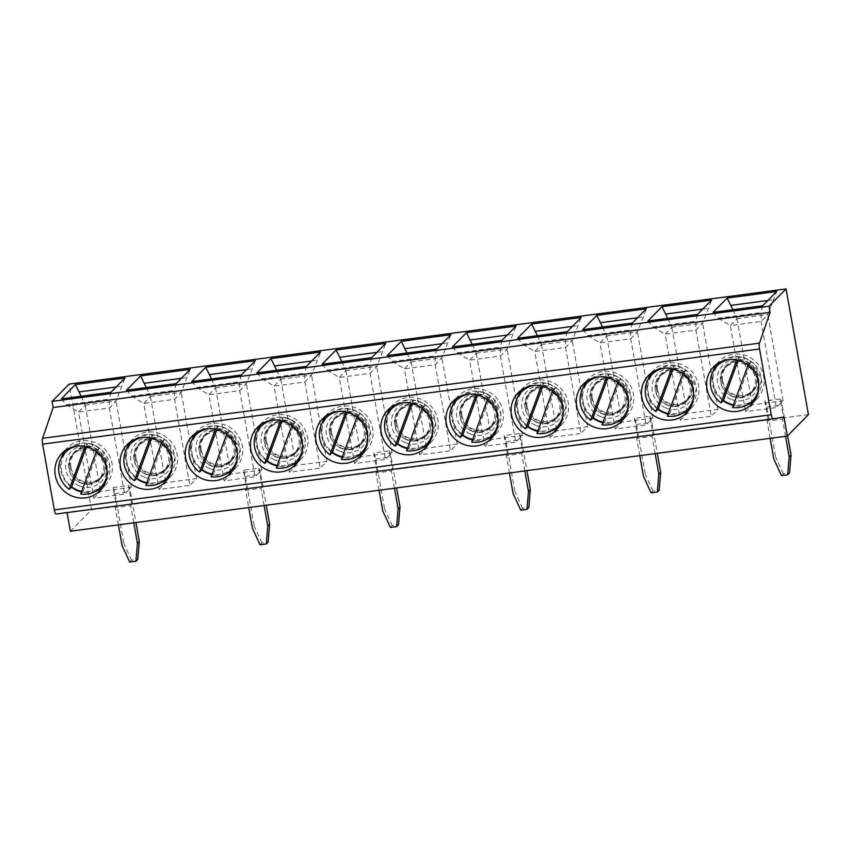 <?xml version="1.0" encoding="UTF-8"?>
<svg xmlns="http://www.w3.org/2000/svg" width="851" height="851" viewBox="0 0 851 851"><rect width="100%" height="100%" fill="white"/><g stroke="black" fill="none" stroke-linecap="round" stroke-linejoin="round"><path stroke-width="0.64" stroke-dasharray="4.25 3.19" d="M808.45 414.607L783.558 417.905L780.186 398.97L764.794 401.012L768.166 419.947L653.206 435.212L649.834 416.267L634.442 418.32L637.814 437.254L522.854 452.519L521.748 453.647L506.356 455.689L507.462 454.562L392.513 469.816L391.396 470.943L376.004 472.986L377.11 471.858L262.161 487.123L261.044 488.251L245.652 490.293L248.726 507.558M507.462 454.562L504.09 435.616L519.482 433.574L522.854 452.519M377.11 471.858L373.738 452.923L389.13 450.881L392.513 469.816M70.388 531.237L91.525 509.77L116.406 506.473L113.034 487.527L128.437 485.485L131.809 504.42L246.758 489.165L243.386 470.22L258.778 468.178L262.161 487.123M91.525 509.77L69.133 384.078M215.367 429.202L218.005 426.128A24.881 23.754 44.6 0 1 229.451 430.776L227.047 433.223A24.881 23.754 44.6 0 1 237.269 458.104M216.76 429.532L218.005 426.128M264.118 505.515L261.044 488.251M260.044 544.778L261.906 542.895L268.129 542.076M246.758 489.165L245.652 490.293M637.814 437.254L636.697 438.382L652.1 436.34L653.206 435.212M768.166 419.947L767.049 421.085L782.452 419.032L783.558 417.905M116.406 506.473L115.3 507.6L130.692 505.558L131.809 504.42M243.386 470.22A8.882 2.117 -97.6 0 1 245.354 476.358L254.247 526.29L252.396 528.173M258.778 468.178A8.882 2.117 -97.6 0 1 260.757 474.315L266.257 505.228M261.906 542.895L254.247 526.29M519.482 433.574A8.882 2.117 -97.6 0 1 521.45 439.712L526.96 470.624M524.822 470.911L521.748 453.647M504.09 435.616A8.882 2.117 -97.6 0 1 506.058 441.754L514.951 491.687L513.1 493.569M520.748 510.175L522.599 508.292L528.833 507.462M522.599 508.292L514.951 491.687M509.43 472.954L506.356 455.689M389.13 450.881A8.882 2.117 -97.6 0 1 391.098 457.008L396.609 487.931M394.47 488.208L391.396 470.943M373.738 452.923A8.882 2.117 -97.6 0 1 375.706 459.051L384.599 508.983L382.748 510.866M390.396 527.482L392.247 525.599L398.481 524.769M392.247 525.599L384.599 508.983M379.078 490.261L376.004 472.986M783.92 417.011L67.069 512.6M56.145 514.047L66.995 512.185M452.392 346.953L457.583 352.835L500.345 347.165L500.388 356.069L515.717 442.158L522.418 435.361L491.623 439.446L484.932 446.243L515.717 442.158M502.005 340.368L500.345 347.165M481.028 432.276A18.658 17.818 44.6 0 1 461.774 422.139A18.658 17.818 44.6 0 1 464.518 401.108A18.658 17.818 44.6 0 1 490.314 401.502A18.658 17.818 44.6 0 1 491.112 427.287A18.658 17.818 44.6 0 1 481.028 432.276M461.072 415.341A18.658 17.818 44.6 0 1 465.742 399.864A18.658 17.818 44.6 0 1 491.538 400.268A18.658 17.818 44.6 0 1 492.325 426.053A18.658 17.818 44.6 0 1 482.251 431.042A18.658 17.818 44.6 0 1 461.072 415.341M457.583 352.835L469.592 360.154L500.388 356.069L507.079 349.272L516.057 326.093M472.199 344.325L476.294 353.356L469.592 360.154L484.932 446.243M476.294 353.356L491.623 439.446M387.216 355.601L392.407 361.494L435.169 355.814L435.212 364.717L450.541 450.807L457.242 444.009L426.447 448.094L419.756 454.891L450.541 450.807M436.829 349.016L435.169 355.814M522.418 435.361L507.079 349.272M476.209 353.229L507.122 349.133M507.217 335.071L513.015 334.305M486.612 439.414A26.658 25.445 44.6 0 1 481.964 440.478A26.658 25.445 44.6 0 1 472.539 439.999M462.444 435.308A26.658 25.445 44.6 0 1 452.466 405.789M455.902 398.896A26.658 25.445 44.6 0 1 458.37 395.949A26.658 25.445 44.6 0 1 495.218 396.523A26.658 25.445 44.6 0 1 496.356 433.361A26.658 25.445 44.6 0 1 493.452 435.872M415.862 440.924A18.658 17.818 44.6 0 1 396.598 430.787A18.658 17.818 44.6 0 1 399.342 409.756A18.658 17.818 44.6 0 1 425.138 410.161A18.658 17.818 44.6 0 1 425.936 435.946A18.658 17.818 44.6 0 1 415.862 440.924M395.896 424A18.658 17.818 44.6 0 1 400.566 408.523A18.658 17.818 44.6 0 1 426.362 408.916A18.658 17.818 44.6 0 1 427.149 434.701A18.658 17.818 44.6 0 1 417.075 439.69A18.658 17.818 44.6 0 1 395.896 424M392.407 361.494L404.416 368.802L435.212 364.717L441.903 357.92L450.881 334.741M407.023 352.974L411.118 362.005L404.416 368.802L419.756 454.891M411.118 362.005L426.447 448.094M322.04 364.26L327.231 370.142L369.994 364.462L370.036 373.376L385.375 459.466L392.066 452.658L361.271 456.742L354.58 463.55L385.375 459.466M371.653 357.675L369.994 364.462M457.242 444.009L441.903 357.92M411.033 361.888L441.946 357.782M442.041 343.719L447.839 342.953M421.436 448.062A26.658 25.445 44.6 0 1 416.788 449.137A26.658 25.445 44.6 0 1 407.363 448.658M397.268 443.956A26.658 25.445 44.6 0 1 387.29 414.437M390.726 407.544A26.658 25.445 44.6 0 1 393.194 404.597A26.658 25.445 44.6 0 1 430.042 405.172A26.658 25.445 44.6 0 1 431.18 442.009A26.658 25.445 44.6 0 1 428.276 444.52M350.686 449.583A18.658 17.818 44.6 0 1 331.422 439.446A18.658 17.818 44.6 0 1 334.166 418.415A18.658 17.818 44.6 0 1 359.962 418.809A18.658 17.818 44.6 0 1 360.76 444.594A18.658 17.818 44.6 0 1 350.686 449.583M330.72 432.648A18.658 17.818 44.6 0 1 335.39 417.171A18.658 17.818 44.6 0 1 361.186 417.564A18.658 17.818 44.6 0 1 361.973 443.35A18.658 17.818 44.6 0 1 351.899 448.339A18.658 17.818 44.6 0 1 330.72 432.648M327.231 370.142L339.241 377.461L370.036 373.376L376.738 366.568L385.716 343.4M341.847 361.632L345.942 370.664L339.241 377.461L354.58 463.55M345.942 370.664L361.271 456.742M256.864 372.908L262.055 378.791L304.818 373.121L304.86 382.025L320.199 468.114L326.89 461.316L296.105 465.401L289.404 472.199L320.199 468.114M306.477 366.324L304.818 373.121M392.066 452.658L376.738 366.568M345.857 370.536L376.77 366.43M376.865 352.378L382.663 351.601M356.261 456.71A26.658 25.445 44.6 0 1 351.612 457.785A26.658 25.445 44.6 0 1 342.187 457.306M332.092 452.604A26.658 25.445 44.6 0 1 322.114 423.096M325.55 416.192A26.658 25.445 44.6 0 1 328.018 413.256A26.658 25.445 44.6 0 1 364.877 413.82A26.658 25.445 44.6 0 1 366.004 450.658A26.658 25.445 44.6 0 1 363.1 453.179M285.51 458.232A18.658 17.818 44.6 0 1 266.246 448.094A18.658 17.818 44.6 0 1 268.99 427.064A18.658 17.818 44.6 0 1 294.786 427.457A18.658 17.818 44.6 0 1 295.584 453.243A18.658 17.818 44.6 0 1 285.51 458.232M265.544 441.297A18.658 17.818 44.6 0 1 270.214 425.819A18.658 17.818 44.6 0 1 296.01 426.223A18.658 17.818 44.6 0 1 296.808 452.009A18.658 17.818 44.6 0 1 286.723 456.998A18.658 17.818 44.6 0 1 265.544 441.297M262.055 378.791L274.065 386.109L304.86 382.025L311.562 375.227L320.54 352.048M276.671 370.281L280.766 379.312L274.065 386.109L289.404 472.199M280.766 379.312L296.105 465.401M266.406 441.18A17.775 16.967 44.6 0 1 270.841 426.447A17.775 16.967 44.6 0 1 295.414 426.83A17.775 16.967 44.6 0 1 296.169 451.381A17.775 16.967 44.6 0 1 277.607 454.955A17.775 16.967 44.6 0 1 266.406 441.18M326.89 461.316L311.562 375.227M280.681 379.184L311.594 375.089M311.689 361.026L317.487 360.26M291.085 465.369A26.658 25.445 44.6 0 1 286.436 466.433A26.658 25.445 44.6 0 1 277.011 465.954M266.916 461.253A26.658 25.445 44.6 0 1 256.938 431.744M260.374 424.851A26.658 25.445 44.6 0 1 262.842 421.905A26.658 25.445 44.6 0 1 299.701 422.479A26.658 25.445 44.6 0 1 300.829 459.317A26.658 25.445 44.6 0 1 297.924 461.827M331.582 432.531A17.775 16.967 44.6 0 1 336.017 417.798A17.775 16.967 44.6 0 1 360.59 418.171A17.775 16.967 44.6 0 1 361.345 442.733A17.775 16.967 44.6 0 1 342.783 446.307A17.775 16.967 44.6 0 1 331.582 432.531M396.757 423.883A17.775 16.967 44.6 0 1 401.193 409.14A17.775 16.967 44.6 0 1 425.766 409.522A17.775 16.967 44.6 0 1 426.521 434.084A17.775 16.967 44.6 0 1 407.959 437.659A17.775 16.967 44.6 0 1 396.757 423.883M461.923 415.235A17.775 16.967 44.6 0 1 466.369 400.491A17.775 16.967 44.6 0 1 490.942 400.874A17.775 16.967 44.6 0 1 491.697 425.426A17.775 16.967 44.6 0 1 473.135 429.01A17.775 16.967 44.6 0 1 461.923 415.235M275.947 456.657A17.775 16.967 44.6 0 1 269.182 428.138A17.775 16.967 44.6 0 1 293.744 428.521A17.775 16.967 44.6 0 1 294.499 453.072A17.775 16.967 44.6 0 1 275.947 456.657M291.797 425.723L294.627 422.128A24.881 23.754 44.6 0 0 283.181 417.469L280.777 419.926A24.881 23.754 44.6 0 0 272.682 420.149M292.223 424.575A24.881 23.754 44.6 0 1 302.435 449.456M276.235 468.071L278.639 465.625A24.881 23.754 44.6 0 1 277.213 465.38M280.543 420.554L280.777 419.926M278.639 465.625L294.627 422.128M281.936 420.873L283.181 417.469M341.113 447.998A17.775 16.967 44.6 0 1 334.358 419.49A17.775 16.967 44.6 0 1 358.92 419.873A17.775 16.967 44.6 0 1 359.675 444.424A17.775 16.967 44.6 0 1 341.113 447.998M356.963 417.075L359.803 413.469A24.881 23.754 44.6 0 0 348.357 408.82L345.953 411.267A24.881 23.754 44.6 0 0 337.858 411.49M357.388 415.916A24.881 23.754 44.6 0 1 367.611 440.807M341.411 459.423L343.815 456.976A24.881 23.754 44.6 0 1 342.389 456.732M345.719 411.905L345.953 411.267M343.815 456.976L359.803 413.469M347.112 412.224L348.357 408.82M406.289 439.35A17.775 16.967 44.6 0 1 399.534 410.842A17.775 16.967 44.6 0 1 424.096 411.214A17.775 16.967 44.6 0 1 424.851 435.776A17.775 16.967 44.6 0 1 406.289 439.35M422.139 408.427L424.979 404.821A24.881 23.754 44.6 0 0 413.533 400.172L411.129 402.619A24.881 23.754 44.6 0 0 403.034 402.842M422.564 407.267A24.881 23.754 44.6 0 1 432.787 432.148M406.576 450.775L408.991 448.317A24.881 23.754 44.6 0 1 407.565 448.083M410.895 403.246L411.129 402.619M408.991 448.317L424.979 404.821M412.288 403.576L413.533 400.172M471.465 430.702A17.775 16.967 44.6 0 1 464.699 402.183A17.775 16.967 44.6 0 1 489.272 402.566A17.775 16.967 44.6 0 1 490.027 427.117A17.775 16.967 44.6 0 1 471.465 430.702M487.315 399.779L490.155 396.172A24.881 23.754 44.6 0 0 478.709 391.513L476.305 393.97A24.881 23.754 44.6 0 0 468.21 394.194M487.74 398.619A24.881 23.754 44.6 0 1 497.963 423.5M471.752 442.116L474.167 439.669A24.881 23.754 44.6 0 1 472.741 439.435M476.071 394.598L476.305 393.97M474.167 439.669L490.155 396.172M477.464 394.928L478.709 391.513M713.095 312.349L718.287 318.231L761.049 312.551L761.092 321.465L776.42 407.555L783.122 400.747L752.327 404.842L745.636 411.639L776.42 407.555M762.709 305.764L761.049 312.551M647.919 320.997L653.111 326.88L695.873 321.21L695.916 330.114L711.245 416.203L717.946 409.405L687.151 413.49L680.46 420.288L711.245 416.203M697.533 314.413L695.873 321.21M718.287 318.231L730.296 325.55L745.636 411.639M732.902 309.721L736.998 318.753L730.296 325.55L761.092 321.465L767.783 314.657L776.761 291.489M741.732 397.672A18.658 17.818 44.6 0 1 722.467 387.535A18.658 17.818 44.6 0 1 725.222 366.504A18.658 17.818 44.6 0 1 751.018 366.898A18.658 17.818 44.6 0 1 751.805 392.683A18.658 17.818 44.6 0 1 741.732 397.672M721.776 380.737A18.658 17.818 44.6 0 1 726.446 365.26A18.658 17.818 44.6 0 1 752.231 365.664A18.658 17.818 44.6 0 1 753.029 391.449A18.658 17.818 44.6 0 1 742.955 396.428A18.658 17.818 44.6 0 1 721.776 380.737M736.998 318.753L752.327 404.842M783.122 400.747L767.783 314.657M736.902 318.625L767.825 314.519M767.921 300.467L773.708 299.701M747.316 404.81A26.658 25.445 44.6 0 1 742.668 405.874A26.658 25.445 44.6 0 1 733.232 405.395M723.148 400.693A26.658 25.445 44.6 0 1 713.17 371.185M716.606 364.281A26.658 25.445 44.6 0 1 719.074 361.345A26.658 25.445 44.6 0 1 755.922 361.909A26.658 25.445 44.6 0 1 757.06 398.747A26.658 25.445 44.6 0 1 754.156 401.268M676.556 406.321A18.658 17.818 44.6 0 1 657.302 396.183A18.658 17.818 44.6 0 1 660.046 375.153A18.658 17.818 44.6 0 1 685.842 375.546A18.658 17.818 44.6 0 1 686.629 401.332A18.658 17.818 44.6 0 1 676.556 406.321M656.6 389.386A18.658 17.818 44.6 0 1 661.27 373.908A18.658 17.818 44.6 0 1 687.065 374.312A18.658 17.818 44.6 0 1 687.853 400.098A18.658 17.818 44.6 0 1 677.779 405.087A18.658 17.818 44.6 0 1 656.6 389.386M653.111 326.88L665.12 334.198L695.916 330.114L702.607 323.316L711.585 300.137M667.727 318.37L671.822 327.401L665.12 334.198L680.46 420.288M671.822 327.401L687.151 413.49M582.744 329.645L587.935 335.539L630.697 329.858L630.74 338.762L646.069 424.851L652.77 418.054L621.975 422.139L615.284 428.936L646.069 424.851M632.357 323.061L630.697 329.858M717.946 409.405L702.607 323.316M671.726 327.273L702.649 323.178M702.745 309.115L708.532 308.349M682.14 413.458A26.658 25.445 44.6 0 1 677.492 414.522A26.658 25.445 44.6 0 1 668.056 414.043M657.972 409.352A26.658 25.445 44.6 0 1 647.994 379.833M651.43 372.94A26.658 25.445 44.6 0 1 653.898 369.994A26.658 25.445 44.6 0 1 690.746 370.568A26.658 25.445 44.6 0 1 691.884 407.406A26.658 25.445 44.6 0 1 688.98 409.916M611.38 414.98A18.658 17.818 44.6 0 1 592.126 404.831A18.658 17.818 44.6 0 1 594.87 383.801A18.658 17.818 44.6 0 1 620.666 384.205A18.658 17.818 44.6 0 1 621.453 409.991A18.658 17.818 44.6 0 1 611.38 414.98M591.424 398.045A18.658 17.818 44.6 0 1 596.094 382.567A18.658 17.818 44.6 0 1 621.89 382.961A18.658 17.818 44.6 0 1 622.677 408.746A18.658 17.818 44.6 0 1 612.603 413.735A18.658 17.818 44.6 0 1 591.424 398.045M587.935 335.539L599.944 342.857L630.74 338.762L637.431 331.964L646.409 308.785M602.551 327.018L606.646 336.049L599.944 342.857L615.284 428.936M606.646 336.049L621.975 422.139M517.568 338.304L522.759 344.187L565.521 338.507L565.564 347.421L580.893 433.51L587.594 426.702L556.799 430.797L550.108 437.595L580.893 433.51M567.181 331.72L565.521 338.507M652.77 418.054L637.431 331.964M606.55 335.932L637.473 331.826M637.569 317.763L643.356 316.998M616.964 422.107A26.658 25.445 44.6 0 1 612.316 423.181A26.658 25.445 44.6 0 1 602.88 422.702M592.796 418.001A26.658 25.445 44.6 0 1 582.818 388.481M586.254 381.588A26.658 25.445 44.6 0 1 588.722 378.642A26.658 25.445 44.6 0 1 625.57 379.216A26.658 25.445 44.6 0 1 626.708 416.054A26.658 25.445 44.6 0 1 623.804 418.575M546.204 423.628A18.658 17.818 44.6 0 1 526.95 413.49A18.658 17.818 44.6 0 1 529.694 392.46A18.658 17.818 44.6 0 1 555.49 392.854A18.658 17.818 44.6 0 1 556.277 418.639A18.658 17.818 44.6 0 1 546.204 423.628M526.248 406.693A18.658 17.818 44.6 0 1 530.918 391.215A18.658 17.818 44.6 0 1 556.714 391.62A18.658 17.818 44.6 0 1 557.501 417.405A18.658 17.818 44.6 0 1 547.427 422.383A18.658 17.818 44.6 0 1 526.248 406.693M522.759 344.187L534.768 351.506L565.564 347.421L572.255 340.613L581.233 317.444M537.375 335.677L541.47 344.708L534.768 351.506L550.108 437.595M541.47 344.708L556.799 430.797M527.099 406.576A17.775 16.967 44.6 0 1 531.545 391.843A17.775 16.967 44.6 0 1 556.118 392.215A17.775 16.967 44.6 0 1 556.873 416.777A17.775 16.967 44.6 0 1 538.311 420.351A17.775 16.967 44.6 0 1 527.099 406.576M587.594 426.702L572.255 340.613M541.374 344.581L572.298 340.474M572.393 326.422L578.191 325.656M551.788 430.766A26.658 25.445 44.6 0 1 547.14 431.829A26.658 25.445 44.6 0 1 537.715 431.351M527.62 426.649A26.658 25.445 44.6 0 1 517.642 397.14M521.078 390.237A26.658 25.445 44.6 0 1 523.546 387.301A26.658 25.445 44.6 0 1 560.394 387.865A26.658 25.445 44.6 0 1 561.532 424.702A26.658 25.445 44.6 0 1 558.628 427.223M592.275 397.928A17.775 16.967 44.6 0 1 596.721 383.184A17.775 16.967 44.6 0 1 621.294 383.567A17.775 16.967 44.6 0 1 622.049 408.129A17.775 16.967 44.6 0 1 603.487 411.703A17.775 16.967 44.6 0 1 592.275 397.928M657.451 389.279A17.775 16.967 44.6 0 1 661.897 374.536A17.775 16.967 44.6 0 1 686.47 374.919A17.775 16.967 44.6 0 1 687.225 399.47A17.775 16.967 44.6 0 1 668.663 403.055A17.775 16.967 44.6 0 1 657.451 389.279M722.627 380.62A17.775 16.967 44.6 0 1 727.073 365.887A17.775 16.967 44.6 0 1 751.646 366.26A17.775 16.967 44.6 0 1 752.401 390.822A17.775 16.967 44.6 0 1 733.839 394.396A17.775 16.967 44.6 0 1 722.627 380.62M536.641 422.043A17.775 16.967 44.6 0 1 529.875 393.534A17.775 16.967 44.6 0 1 554.448 393.917A17.775 16.967 44.6 0 1 555.203 418.469A17.775 16.967 44.6 0 1 536.641 422.043M552.49 391.12L555.331 387.513A24.881 23.754 44.6 0 0 543.885 382.865L541.481 385.312A24.881 23.754 44.6 0 0 533.386 385.535M552.916 389.96A24.881 23.754 44.6 0 1 563.139 414.852M536.928 433.467L539.343 431.021A24.881 23.754 44.6 0 1 537.917 430.776M541.247 385.95L541.481 385.312M539.343 431.021L555.331 387.513M542.64 386.269L543.885 382.865M601.817 413.395A17.775 16.967 44.6 0 1 595.051 384.886A17.775 16.967 44.6 0 1 619.624 385.258A17.775 16.967 44.6 0 1 620.379 409.82A17.775 16.967 44.6 0 1 601.817 413.395M617.666 382.471L620.507 378.865A24.881 23.754 44.6 0 0 609.061 374.217L606.646 376.663A24.881 23.754 44.6 0 0 598.551 376.887M618.092 381.312A24.881 23.754 44.6 0 1 628.315 406.193M602.104 424.819L604.518 422.373A24.881 23.754 44.6 0 1 603.093 422.128M606.423 377.301L606.646 376.663M604.518 422.373L620.507 378.865M607.805 377.621L609.061 374.217M666.993 404.746A17.775 16.967 44.6 0 1 660.227 376.227A17.775 16.967 44.6 0 1 684.8 376.61A17.775 16.967 44.6 0 1 685.555 401.172A17.775 16.967 44.6 0 1 666.993 404.746M682.842 373.823L685.683 370.217A24.881 23.754 44.6 0 0 674.237 365.568L671.822 368.015A24.881 23.754 44.6 0 0 663.727 368.238M683.268 372.664A24.881 23.754 44.6 0 1 693.491 397.545M667.28 416.16L669.694 413.714A24.881 23.754 44.6 0 1 668.269 413.48M671.599 368.643L671.822 368.015M669.694 413.714L685.683 370.217M672.981 368.972L674.237 365.568M732.168 396.098A17.775 16.967 44.6 0 1 725.403 367.579A17.775 16.967 44.6 0 1 749.976 367.962A17.775 16.967 44.6 0 1 750.731 392.513A17.775 16.967 44.6 0 1 732.168 396.098M748.018 365.164L750.859 361.558A24.881 23.754 44.6 0 0 739.413 356.909L736.998 359.356A24.881 23.754 44.6 0 0 728.903 359.579M748.444 364.005A24.881 23.754 44.6 0 1 758.667 388.896M732.456 407.512L734.87 405.065A24.881 23.754 44.6 0 1 733.445 404.821M736.764 359.994L736.998 359.356M734.87 405.065L750.859 361.558M738.157 360.313L739.413 356.909M191.688 381.556L196.879 387.45L239.642 381.769L239.684 390.673L255.023 476.762L261.714 469.965L230.929 474.05L224.228 480.847L255.023 476.762M241.301 374.972L239.642 381.769M220.335 466.88A18.658 17.818 44.6 0 1 201.07 456.742A18.658 17.818 44.6 0 1 203.814 435.712A18.658 17.818 44.6 0 1 229.61 436.116A18.658 17.818 44.6 0 1 230.408 461.902A18.658 17.818 44.6 0 1 220.335 466.88M200.368 449.945A18.658 17.818 44.6 0 1 205.038 434.478A18.658 17.818 44.6 0 1 230.834 434.872A18.658 17.818 44.6 0 1 231.632 460.657A18.658 17.818 44.6 0 1 221.558 465.646A18.658 17.818 44.6 0 1 200.368 449.945M196.879 387.45L208.889 394.758L239.684 390.673L246.386 383.875L255.364 360.696M211.495 378.929L215.59 387.96L208.889 394.758L224.228 480.847M215.59 387.96L230.929 474.05M126.522 390.215L131.703 396.098L174.466 390.418L174.508 399.332L189.847 485.41L196.538 478.613L165.754 482.698L159.052 489.506L189.847 485.41M176.125 383.631L174.466 390.418M261.714 469.965L246.386 383.875M215.505 387.843L246.428 383.737M246.513 369.674L252.311 368.909M225.909 474.018A26.658 25.445 44.6 0 1 221.26 475.081A26.658 25.445 44.6 0 1 211.835 474.613M201.74 469.912A26.658 25.445 44.6 0 1 191.762 440.392M195.198 433.499A26.658 25.445 44.6 0 1 197.677 430.553A26.658 25.445 44.6 0 1 234.525 431.127A26.658 25.445 44.6 0 1 235.653 467.965A26.658 25.445 44.6 0 1 232.749 470.475M155.159 475.539A18.658 17.818 44.6 0 1 135.894 465.401A18.658 17.818 44.6 0 1 138.639 444.36A18.658 17.818 44.6 0 1 164.434 444.765A18.658 17.818 44.6 0 1 165.232 470.55A18.658 17.818 44.6 0 1 155.159 475.539M135.192 458.604A18.658 17.818 44.6 0 1 139.862 443.126A18.658 17.818 44.6 0 1 165.658 443.52A18.658 17.818 44.6 0 1 166.456 469.305A18.658 17.818 44.6 0 1 156.382 474.294A18.658 17.818 44.6 0 1 135.192 458.604M131.703 396.098L143.713 403.417L174.508 399.332L181.21 392.524L190.188 369.355M146.319 387.588L150.414 396.609L143.713 403.417L159.052 489.506M150.414 396.609L165.754 482.698M61.346 398.864L66.527 404.746L109.3 399.076L109.332 407.98L124.671 494.069L131.362 487.261L100.578 491.357L93.876 498.154L124.671 494.069M110.949 392.279L109.3 399.076M196.538 478.613L181.21 392.524M150.329 396.492L181.252 392.385M181.337 378.333L187.135 377.557M160.733 482.666A26.658 25.445 44.6 0 1 156.084 483.74A26.658 25.445 44.6 0 1 146.659 483.262M136.564 478.56A26.658 25.445 44.6 0 1 126.586 449.051M130.022 442.148A26.658 25.445 44.6 0 1 132.501 439.212A26.658 25.445 44.6 0 1 169.349 439.776A26.658 25.445 44.6 0 1 170.477 476.613A26.658 25.445 44.6 0 1 167.573 479.134M89.983 484.187A18.658 17.818 44.6 0 1 70.718 474.05A18.658 17.818 44.6 0 1 73.463 453.019A18.658 17.818 44.6 0 1 99.259 453.413A18.658 17.818 44.6 0 1 100.056 479.198A18.658 17.818 44.6 0 1 89.983 484.187M70.016 467.252A18.658 17.818 44.6 0 1 74.686 451.775A18.658 17.818 44.6 0 1 100.482 452.179A18.658 17.818 44.6 0 1 101.28 477.964A18.658 17.818 44.6 0 1 91.206 482.942A18.658 17.818 44.6 0 1 70.016 467.252M66.527 404.746L78.547 412.065L109.332 407.98L116.034 401.183L125.012 378.004M81.143 396.236L85.238 405.267L78.547 412.065L93.876 498.154M85.238 405.267L100.578 491.357M70.878 467.135A17.775 16.967 44.6 0 1 75.324 452.402A17.775 16.967 44.6 0 1 99.886 452.785A17.775 16.967 44.6 0 1 100.641 477.337A17.775 16.967 44.6 0 1 82.09 480.911A17.775 16.967 44.6 0 1 70.878 467.135M131.362 487.261L116.034 401.183M85.153 405.14L116.076 401.044M116.162 386.982L121.959 386.216M95.557 491.325A26.658 25.445 44.6 0 1 90.919 492.389A26.658 25.445 44.6 0 1 81.483 491.91M71.388 487.208A26.658 25.445 44.6 0 1 61.421 457.7M64.846 450.807A26.658 25.445 44.6 0 1 67.325 447.86A26.658 25.445 44.6 0 1 104.173 448.434A26.658 25.445 44.6 0 1 105.301 485.261A26.658 25.445 44.6 0 1 102.397 487.783M136.054 458.487A17.775 16.967 44.6 0 1 140.5 443.743A17.775 16.967 44.6 0 1 165.062 444.126A17.775 16.967 44.6 0 1 165.817 468.688A17.775 16.967 44.6 0 1 147.255 472.262A17.775 16.967 44.6 0 1 136.054 458.487M201.23 449.839A17.775 16.967 44.6 0 1 205.676 435.095A17.775 16.967 44.6 0 1 230.238 435.478A17.775 16.967 44.6 0 1 230.993 460.029A17.775 16.967 44.6 0 1 212.431 463.614A17.775 16.967 44.6 0 1 201.23 449.839M80.419 482.613A17.775 16.967 44.6 0 1 73.654 454.094A17.775 16.967 44.6 0 1 98.216 454.477A17.775 16.967 44.6 0 1 98.971 479.028A17.775 16.967 44.6 0 1 80.419 482.613M96.269 451.679L99.099 448.073A24.881 23.754 44.6 0 0 87.664 443.424L85.249 445.871A24.881 23.754 44.6 0 0 77.154 446.105M96.695 450.53A24.881 23.754 44.6 0 1 106.918 475.411M80.707 494.027L83.111 491.58A24.881 23.754 44.6 0 1 81.696 491.335M85.015 446.509L85.249 445.871M83.111 491.58L99.099 448.073M86.408 446.828L87.664 443.424M145.595 473.954A17.775 16.967 44.6 0 1 138.83 445.445A17.775 16.967 44.6 0 1 163.392 445.828A17.775 16.967 44.6 0 1 164.147 470.38A17.775 16.967 44.6 0 1 145.595 473.954M161.445 443.031L164.275 439.424A24.881 23.754 44.6 0 0 152.829 434.776L150.425 437.223A24.881 23.754 44.6 0 0 142.33 437.446M161.871 441.871A24.881 23.754 44.6 0 1 172.093 466.752M145.883 485.378L148.287 482.932A24.881 23.754 44.6 0 1 146.872 482.687M150.191 437.861L150.425 437.223M148.287 482.932L164.275 439.424M151.584 438.18L152.829 434.776M210.771 465.306A17.775 16.967 44.6 0 1 204.006 436.786A17.775 16.967 44.6 0 1 228.568 437.169A17.775 16.967 44.6 0 1 229.323 461.731A17.775 16.967 44.6 0 1 210.771 465.306M211.059 476.73L213.463 474.273A24.881 23.754 44.6 0 1 212.048 474.039M207.506 428.798A24.881 23.754 44.6 0 1 215.601 428.574M226.621 434.382L227.047 433.223M213.463 474.273L229.451 430.776M649.834 416.267A8.882 2.117 -97.6 0 1 651.802 422.404L657.312 453.328M634.442 418.32A8.882 2.117 -97.6 0 1 636.41 424.447L645.303 474.379L643.452 476.262M639.782 455.647L636.697 438.382M655.174 453.604L652.1 436.34M651.1 492.867L652.951 490.995L659.185 490.165M652.951 490.995L645.303 474.379M780.186 398.97A8.882 2.117 -97.6 0 1 782.154 405.097L787.611 435.755M764.794 401.012A8.882 2.117 -97.6 0 1 766.762 407.15L775.655 457.072L773.804 458.955M770.123 438.35L767.049 421.085M785.526 436.308L782.452 419.032M781.452 475.571L783.303 473.688L789.537 472.858M783.303 473.688L775.655 457.072M128.437 485.485A8.882 2.117 -97.6 0 1 130.405 491.623L135.905 522.535M113.034 487.527A8.882 2.117 -97.6 0 1 115.002 493.665L123.895 543.598L122.044 545.48M118.374 524.865L115.3 507.6M133.767 522.822L130.692 505.558M129.692 562.085L131.554 560.203L137.777 559.373M131.554 560.203L123.895 543.598M245.354 476.358L260.757 474.315M506.058 441.754L521.45 439.712M375.706 459.051L391.098 457.008M298.829 458.817A24.881 23.754 44.6 0 1 272.841 463.827A24.881 23.754 44.6 0 1 263.374 423.904M300.797 456.54L305.403 440.105L297.797 424.234L288.649 418.479L278.086 417.054L265.618 421.905A24.881 23.754 44.6 0 1 297.765 424.436A24.881 23.754 44.6 0 1 300.797 456.53M274.767 459.859A21.328 20.36 44.6 0 1 268.384 424.075A21.328 20.36 44.6 0 1 302.371 437.882A21.328 20.36 44.6 0 1 274.767 459.859M363.994 450.168A24.881 23.754 44.6 0 1 338.017 455.179A24.881 23.754 44.6 0 1 328.55 415.256M330.805 413.246A24.881 23.754 44.6 0 1 362.941 415.788A24.881 23.754 44.6 0 1 365.973 447.871L370.579 431.446L362.962 415.586L353.814 409.831L343.261 408.406L330.794 413.246M339.943 451.211A21.328 20.36 44.6 0 1 333.56 415.426A21.328 20.36 44.6 0 1 367.547 429.234A21.328 20.36 44.6 0 1 339.943 451.211M429.17 441.509A24.881 23.754 44.6 0 1 403.193 446.52A24.881 23.754 44.6 0 1 393.726 406.597M395.981 404.597A24.881 23.754 44.6 0 1 428.117 407.129A24.881 23.754 44.6 0 1 431.149 439.222L435.755 422.798L428.138 406.938L418.99 401.172L408.437 399.747L395.97 404.597M405.119 442.563A21.328 20.36 44.6 0 1 398.736 406.778A21.328 20.36 44.6 0 1 432.723 420.575A21.328 20.36 44.6 0 1 405.119 442.563M494.346 432.861A24.881 23.754 44.6 0 1 468.369 437.871A24.881 23.754 44.6 0 1 458.902 397.949M496.314 430.585L500.931 414.15L493.314 398.289L484.166 392.524L473.613 391.098L461.146 395.949A24.881 23.754 44.6 0 1 493.293 398.481A24.881 23.754 44.6 0 1 496.324 430.574M470.284 433.914A21.328 20.36 44.6 0 1 463.912 398.119A21.328 20.36 44.6 0 1 497.888 411.927A21.328 20.36 44.6 0 1 470.284 433.914M559.522 424.213A24.881 23.754 44.6 0 1 533.545 429.223A24.881 23.754 44.6 0 1 524.078 389.301M526.333 387.29A24.881 23.754 44.6 0 1 558.469 389.832A24.881 23.754 44.6 0 1 561.5 421.926L566.106 405.491L558.49 389.63L549.342 383.875L538.789 382.45L526.322 387.29M535.46 425.255A21.328 20.36 44.6 0 1 529.088 389.471A21.328 20.36 44.6 0 1 563.064 403.278A21.328 20.36 44.6 0 1 535.46 425.255M624.698 415.565A24.881 23.754 44.6 0 1 598.721 420.564A24.881 23.754 44.6 0 1 589.254 380.642M591.509 378.642A24.881 23.754 44.6 0 1 623.645 381.184A24.881 23.754 44.6 0 1 626.676 413.267L631.282 396.843L623.666 380.982L614.518 375.217L603.965 373.791L591.498 378.642M600.636 416.607A21.328 20.36 44.6 0 1 594.264 380.822A21.328 20.36 44.6 0 1 628.24 394.63A21.328 20.36 44.6 0 1 600.636 416.607M689.874 406.906A24.881 23.754 44.6 0 1 663.897 411.916A24.881 23.754 44.6 0 1 654.419 371.993M656.685 369.983A24.881 23.754 44.6 0 1 688.821 372.525A24.881 23.754 44.6 0 1 691.852 404.619M665.812 407.959A21.328 20.36 44.6 0 1 659.44 372.164A21.328 20.36 44.6 0 1 693.416 385.971A21.328 20.36 44.6 0 1 665.812 407.959M755.05 398.257A24.881 23.754 44.6 0 1 729.073 403.268A24.881 23.754 44.6 0 1 719.595 363.345M721.861 361.335A24.881 23.754 44.6 0 1 753.997 363.877A24.881 23.754 44.6 0 1 757.028 395.97L761.634 379.535L754.018 363.675L744.87 357.92L734.317 356.495L721.85 361.335M730.988 399.3A21.328 20.36 44.6 0 1 724.616 363.515A21.328 20.36 44.6 0 1 758.592 377.323A21.328 20.36 44.6 0 1 730.988 399.3M103.301 484.772A24.881 23.754 44.6 0 1 77.313 489.782A24.881 23.754 44.6 0 1 67.846 449.86M105.269 482.496L109.875 466.061L102.269 450.19L93.121 444.435L82.568 443.009L70.101 447.86A24.881 23.754 44.6 0 1 102.237 450.392A24.881 23.754 44.6 0 1 105.269 482.485M79.239 485.815A21.328 20.36 44.6 0 1 72.867 450.03A21.328 20.36 44.6 0 1 106.843 463.838A21.328 20.36 44.6 0 1 79.239 485.815M168.477 476.124A24.881 23.754 44.6 0 1 142.489 481.134A24.881 23.754 44.6 0 1 133.022 441.212M135.277 439.201A24.881 23.754 44.6 0 1 167.413 441.743A24.881 23.754 44.6 0 1 170.445 473.826L175.051 457.402L167.445 441.541L158.297 435.786L147.734 434.361L135.266 439.201M144.415 477.166A21.328 20.36 44.6 0 1 138.043 441.382A21.328 20.36 44.6 0 1 172.019 455.189A21.328 20.36 44.6 0 1 144.415 477.166M233.653 467.465A24.881 23.754 44.6 0 1 207.665 472.475A24.881 23.754 44.6 0 1 198.198 432.553M200.453 430.553A24.881 23.754 44.6 0 1 232.589 433.085A24.881 23.754 44.6 0 1 235.621 465.178L240.227 448.754L232.621 432.893L223.473 427.128L212.91 425.702L200.442 430.553M209.591 468.518A21.328 20.36 44.6 0 1 203.208 432.733A21.328 20.36 44.6 0 1 237.195 446.53A21.328 20.36 44.6 0 1 209.591 468.518M636.41 424.447L651.802 422.404M766.762 407.15L782.154 405.097M115.002 493.665L130.405 491.623M465.742 399.864L464.518 401.108M492.325 426.053L491.112 427.287M458.37 395.949L452.998 401.406M496.356 433.361L490.984 438.818M400.566 408.523L399.342 409.756M427.149 434.701L425.936 435.946M393.194 404.597L387.822 410.065M431.18 442.009L425.808 447.466M335.39 417.171L334.166 418.415M361.973 443.35L360.76 444.594M328.018 413.256L322.646 418.713M366.004 450.658L360.633 456.115M270.214 425.819L268.99 427.064M296.808 452.009L295.584 453.243M262.842 421.905L257.47 427.362M300.829 459.317L295.457 464.774M270.841 426.447L269.182 428.138M296.169 451.381L294.499 453.072M336.017 417.798L334.358 419.49M361.345 442.733L359.675 444.424M401.193 409.14L399.534 410.842M426.521 434.084L424.851 435.776M466.369 400.491L464.699 402.183M491.697 425.426L490.027 427.117M726.446 365.26L725.222 366.504M753.029 391.449L751.805 392.683M719.074 361.345L713.702 366.802M757.06 398.747L751.678 404.214M661.27 373.908L660.046 375.153M687.853 400.098L686.629 401.332M653.898 369.994L648.526 375.451M691.884 407.406L686.512 412.863M596.094 382.567L594.87 383.801M622.677 408.746L621.453 409.991M588.722 378.642L583.35 384.109M626.708 416.054L621.336 421.511M530.918 391.215L529.694 392.46M557.501 417.405L556.277 418.639M523.546 387.301L518.174 392.758M561.532 424.702L556.16 430.159M531.545 391.843L529.875 393.534M556.873 416.777L555.203 418.469M596.721 383.184L595.051 384.886M622.049 408.129L620.379 409.82M661.897 374.536L660.227 376.227M687.225 399.47L685.555 401.172M656.674 369.994L669.141 365.143L679.694 366.568L688.842 372.334L696.458 388.194L691.842 404.629M727.073 365.887L725.403 367.579M752.401 390.822L750.731 392.513M205.038 434.478L203.814 435.712M231.632 460.657L230.408 461.902M197.677 430.553L192.294 436.02M235.653 467.965L230.281 473.422M139.862 443.126L138.639 444.36M166.456 469.305L165.232 470.55M132.501 439.212L127.118 444.669M170.477 476.613L165.105 482.07M74.686 451.775L73.463 453.019M101.28 477.964L100.056 479.198M67.325 447.86L61.942 453.317M105.301 485.261L99.929 490.729M75.324 452.402L73.654 454.094M100.641 477.337L98.971 479.028M140.5 443.743L138.83 445.445M165.817 468.688L164.147 470.38M205.676 435.095L204.006 436.786M230.993 460.029L229.323 461.731"/><path stroke-width="1.28" d="M786.058 288.915L69.133 384.078L52.071 401.406L53.166 407.512L42.55 438.329A5.329 1.276 82.4 0 0 42.614 444.158L54.326 509.887A5.329 1.276 82.4 0 0 56.134 514.047A5.329 1.276 82.4 0 0 56.145 514.047L773.059 418.883A5.329 1.276 82.4 0 0 773.08 418.873L783.92 417.011L787.313 436.063L808.45 414.607L786.058 288.915L769.006 306.232L52.071 401.406M212.048 474.039A24.881 23.754 44.6 0 1 207.484 472.667A24.881 23.754 44.6 0 1 202.017 469.624L199.613 472.071L215.367 429.202M202.017 469.624L216.76 429.532M248.726 507.558L252.396 528.173L260.044 544.778L266.278 543.959L268.129 542.076L269.65 524.248L267.788 526.131L264.118 505.515M267.788 526.131L266.278 543.959M787.313 436.063L70.388 531.237L67.069 512.6M266.257 505.228L269.65 524.248M526.96 470.624L530.343 489.644L528.492 491.527L524.822 470.911M509.43 472.954L513.1 493.569L520.748 510.175L526.982 509.345L528.833 507.462L530.343 489.644M396.609 487.931L400.002 506.941L398.14 508.824L394.47 488.208M379.078 490.261L382.748 510.866L390.396 527.482L396.63 526.652L398.481 524.769L400.002 506.941M398.14 508.824L396.63 526.652M516.057 326.093L502.005 340.368L452.392 346.953L466.454 332.677L516.057 326.093M450.881 334.741L436.829 349.016L387.216 355.601L401.278 341.325L450.881 334.741M385.716 343.4L371.653 357.675L322.04 364.26L336.102 349.984L385.716 343.4M320.54 352.048L306.477 366.324L256.864 372.908L270.926 358.633L320.54 352.048M125.012 378.004L110.949 392.279L61.346 398.864L75.399 384.588L125.012 378.004M190.188 369.355L176.125 383.631L126.522 390.215L140.575 375.94L190.188 369.355M255.364 360.696L241.301 374.972L191.688 381.556L205.751 367.281L255.364 360.696M776.761 291.489L762.709 305.764L713.095 312.349L727.158 298.073L776.761 291.489M711.585 300.137L697.533 314.413L647.919 320.997L661.982 306.722L711.585 300.137M646.409 308.785L632.357 323.061L582.744 329.645L596.806 315.37L646.409 308.785M581.233 317.444L567.181 331.72L517.568 338.304L531.63 324.029L581.233 317.444M769.006 306.232L770.091 312.349L759.475 343.155A5.329 1.276 82.4 0 0 759.539 348.984L771.251 414.724A5.329 1.276 82.4 0 0 773.07 418.883L56.134 514.047M476.592 445.935A26.658 25.445 44.6 0 1 449.073 431.457A26.658 25.445 44.6 0 1 452.998 401.406A26.658 25.445 44.6 0 1 489.846 401.98A26.658 25.445 44.6 0 1 490.984 438.818A26.658 25.445 44.6 0 1 476.592 445.935M411.416 454.594A26.658 25.445 44.6 0 1 383.897 440.105A26.658 25.445 44.6 0 1 387.822 410.065A26.658 25.445 44.6 0 1 424.67 410.629A26.658 25.445 44.6 0 1 425.808 447.466A26.658 25.445 44.6 0 1 411.416 454.594M346.24 463.242A26.658 25.445 44.6 0 1 318.721 448.764A26.658 25.445 44.6 0 1 322.646 418.713A26.658 25.445 44.6 0 1 359.494 419.288A26.658 25.445 44.6 0 1 360.633 456.115A26.658 25.445 44.6 0 1 346.24 463.242M281.064 471.89A26.658 25.445 44.6 0 1 253.545 457.412A26.658 25.445 44.6 0 1 257.47 427.362A26.658 25.445 44.6 0 1 294.318 427.936A26.658 25.445 44.6 0 1 295.457 464.774A26.658 25.445 44.6 0 1 281.064 471.89M85.536 497.846A26.658 25.445 44.6 0 1 58.017 483.368A26.658 25.445 44.6 0 1 61.942 453.317A26.658 25.445 44.6 0 1 98.79 453.891A26.658 25.445 44.6 0 1 99.929 490.729A26.658 25.445 44.6 0 1 85.536 497.846M150.712 489.197A26.658 25.445 44.6 0 1 123.193 474.72A26.658 25.445 44.6 0 1 127.118 444.669A26.658 25.445 44.6 0 1 163.966 445.243A26.658 25.445 44.6 0 1 165.105 482.07A26.658 25.445 44.6 0 1 150.712 489.197M215.888 480.549A26.658 25.445 44.6 0 1 188.369 466.061A26.658 25.445 44.6 0 1 192.294 436.02A26.658 25.445 44.6 0 1 229.142 436.584A26.658 25.445 44.6 0 1 230.281 473.422A26.658 25.445 44.6 0 1 215.888 480.549M737.296 411.331A26.658 25.445 44.6 0 1 709.777 396.853A26.658 25.445 44.6 0 1 713.702 366.802A26.658 25.445 44.6 0 1 750.55 367.377A26.658 25.445 44.6 0 1 751.678 404.214A26.658 25.445 44.6 0 1 737.296 411.331M672.12 419.99A26.658 25.445 44.6 0 1 644.601 405.501A26.658 25.445 44.6 0 1 648.526 375.451A26.658 25.445 44.6 0 1 685.374 376.025A26.658 25.445 44.6 0 1 686.512 412.863A26.658 25.445 44.6 0 1 672.12 419.99M606.944 428.638A26.658 25.445 44.6 0 1 579.425 414.15A26.658 25.445 44.6 0 1 583.35 384.109A26.658 25.445 44.6 0 1 620.198 384.673A26.658 25.445 44.6 0 1 621.336 421.511A26.658 25.445 44.6 0 1 606.944 428.638M541.768 437.286A26.658 25.445 44.6 0 1 514.249 422.809A26.658 25.445 44.6 0 1 518.174 392.758A26.658 25.445 44.6 0 1 555.022 393.332A26.658 25.445 44.6 0 1 556.16 430.159A26.658 25.445 44.6 0 1 541.768 437.286M770.091 312.349L53.166 407.512M466.454 332.677L472.199 344.325M470.241 339.985L507.217 335.071M472.539 439.999A26.658 25.445 44.6 0 1 462.444 435.308M452.466 405.789A26.658 25.445 44.6 0 1 455.902 398.896M493.452 435.872A26.658 25.445 44.6 0 1 486.612 439.414M401.278 341.325L407.023 352.974M405.065 348.633L442.041 343.719M407.363 448.658A26.658 25.445 44.6 0 1 397.268 443.956M387.29 414.437A26.658 25.445 44.6 0 1 390.726 407.544M428.276 444.52A26.658 25.445 44.6 0 1 421.436 448.062M336.102 349.984L341.847 361.632M339.889 357.282L376.865 352.378M342.187 457.306A26.658 25.445 44.6 0 1 332.092 452.604M322.114 423.096A26.658 25.445 44.6 0 1 325.55 416.192M363.1 453.179A26.658 25.445 44.6 0 1 356.261 456.71M270.926 358.633L276.671 370.281M274.724 365.93L311.689 361.026M277.011 465.954A26.658 25.445 44.6 0 1 266.916 461.253M256.938 431.744A26.658 25.445 44.6 0 1 260.374 424.851M297.924 461.827A26.658 25.445 44.6 0 1 291.085 465.369M302.435 449.456A24.881 23.754 44.6 0 1 296.233 461.455A24.881 23.754 44.6 0 1 276.235 468.071L291.797 425.723M277.213 465.38A24.881 23.754 44.6 0 1 272.66 464.018A24.881 23.754 44.6 0 1 267.193 460.976L281.936 420.873M263.374 423.904L265.618 421.905A24.881 23.754 44.6 0 0 263.374 423.904L260.778 426.542A24.881 23.754 44.6 0 0 264.789 463.423L267.193 460.976M260.778 426.542A24.881 23.754 44.6 0 1 272.682 420.149M264.789 463.423L280.543 420.554M367.611 440.807A24.881 23.754 44.6 0 1 361.409 452.806A24.881 23.754 44.6 0 1 341.411 459.423L356.963 417.075M342.389 456.732A24.881 23.754 44.6 0 1 337.836 455.359A24.881 23.754 44.6 0 1 332.369 452.328L347.112 412.224M330.805 413.246A24.881 23.754 44.6 0 0 328.55 415.256L325.954 417.894A24.881 23.754 44.6 0 0 329.965 454.774L332.369 452.328M325.954 417.894A24.881 23.754 44.6 0 1 337.858 411.49M329.965 454.774L345.719 411.905M432.787 432.148A24.881 23.754 44.6 0 1 426.574 444.148A24.881 23.754 44.6 0 1 406.576 450.775L422.139 408.427M407.565 448.083A24.881 23.754 44.6 0 1 403.012 446.711A24.881 23.754 44.6 0 1 397.545 443.669L412.288 403.576M393.726 406.597L395.97 404.597A24.881 23.754 44.6 0 0 393.726 406.597L391.13 409.235A24.881 23.754 44.6 0 0 395.141 446.115L397.545 443.669M391.13 409.235A24.881 23.754 44.6 0 1 403.034 402.842M395.141 446.115L410.895 403.246M497.963 423.5A24.881 23.754 44.6 0 1 491.75 435.499A24.881 23.754 44.6 0 1 471.752 442.116L487.315 399.779M472.741 439.435A24.881 23.754 44.6 0 1 468.178 438.063A24.881 23.754 44.6 0 1 462.721 435.021L477.464 394.928M458.902 397.949L461.146 395.949A24.881 23.754 44.6 0 0 458.902 397.949L456.306 400.587A24.881 23.754 44.6 0 0 460.317 437.467L462.721 435.021M456.306 400.587A24.881 23.754 44.6 0 1 468.21 394.194M460.317 437.467L476.071 394.598M727.158 298.073L732.902 309.721M730.945 305.371L767.921 300.467M733.232 405.395A26.658 25.445 44.6 0 1 723.148 400.693M713.17 371.185A26.658 25.445 44.6 0 1 716.606 364.281M754.156 401.268A26.658 25.445 44.6 0 1 747.316 404.81M661.982 306.722L667.727 318.37M665.769 314.03L702.745 309.115M668.056 414.043A26.658 25.445 44.6 0 1 657.972 409.352M647.994 379.833A26.658 25.445 44.6 0 1 651.43 372.94M688.98 409.916A26.658 25.445 44.6 0 1 682.14 413.458M596.806 315.37L602.551 327.018M600.593 322.678L637.569 317.763M602.88 422.702A26.658 25.445 44.6 0 1 592.796 418.001M582.818 388.481A26.658 25.445 44.6 0 1 586.254 381.588M623.804 418.575A26.658 25.445 44.6 0 1 616.964 422.107M531.63 324.029L537.375 335.677M535.417 331.326L572.393 326.422M537.715 431.351A26.658 25.445 44.6 0 1 527.62 426.649M517.642 397.14A26.658 25.445 44.6 0 1 521.078 390.237M558.628 427.223A26.658 25.445 44.6 0 1 551.788 430.766M563.139 414.852A24.881 23.754 44.6 0 1 556.926 426.851A24.881 23.754 44.6 0 1 536.928 433.467L552.49 391.12M537.917 430.776A24.881 23.754 44.6 0 1 533.354 429.404A24.881 23.754 44.6 0 1 527.897 426.372L542.64 386.269M524.078 389.301L526.322 387.29A24.881 23.754 44.6 0 0 524.078 389.301L521.482 391.939A24.881 23.754 44.6 0 0 525.492 428.819L527.897 426.372M521.482 391.939A24.881 23.754 44.6 0 1 533.386 385.535M525.492 428.819L541.247 385.95M628.315 406.193A24.881 23.754 44.6 0 1 622.102 418.192A24.881 23.754 44.6 0 1 602.104 424.819L617.666 382.471M603.093 422.128A24.881 23.754 44.6 0 1 598.53 420.756A24.881 23.754 44.6 0 1 593.073 417.713L607.805 377.621M589.254 380.642L591.498 378.642A24.881 23.754 44.6 0 0 589.254 380.642L586.658 383.28A24.881 23.754 44.6 0 0 590.668 420.171L593.073 417.713M586.658 383.28A24.881 23.754 44.6 0 1 598.551 376.887M590.668 420.171L606.423 377.301M693.491 397.545A24.881 23.754 44.6 0 1 687.278 409.544A24.881 23.754 44.6 0 1 667.28 416.16L682.842 373.823M668.269 413.48A24.881 23.754 44.6 0 1 663.706 412.107A24.881 23.754 44.6 0 1 658.248 409.065L672.981 368.972M656.685 369.983A24.881 23.754 44.6 0 0 654.419 371.993L651.823 374.631A24.881 23.754 44.6 0 0 655.834 411.512L658.248 409.065M651.823 374.631A24.881 23.754 44.6 0 1 663.727 368.238M655.834 411.512L671.599 368.643M758.667 388.896A24.881 23.754 44.6 0 1 752.454 400.895A24.881 23.754 44.6 0 1 732.456 407.512L748.018 365.164M733.445 404.821A24.881 23.754 44.6 0 1 728.882 403.448A24.881 23.754 44.6 0 1 723.424 400.417L738.157 360.313M719.595 363.345L721.85 361.335A24.881 23.754 44.6 0 0 719.595 363.345L716.999 365.983A24.881 23.754 44.6 0 0 721.01 402.863L723.424 400.417M716.999 365.983A24.881 23.754 44.6 0 1 728.903 359.579M721.01 402.863L736.764 359.994M205.751 367.281L211.495 378.929M209.548 374.589L246.513 369.674M211.835 474.613A26.658 25.445 44.6 0 1 201.74 469.912M191.762 440.392A26.658 25.445 44.6 0 1 195.198 433.499M232.749 470.475A26.658 25.445 44.6 0 1 225.909 474.018M140.575 375.94L146.319 387.588M144.372 383.237L181.337 378.333M146.659 483.262A26.658 25.445 44.6 0 1 136.564 478.56M126.586 449.051A26.658 25.445 44.6 0 1 130.022 442.148M167.573 479.134A26.658 25.445 44.6 0 1 160.733 482.666M75.399 384.588L81.143 396.236M79.196 391.885L116.162 386.982M81.483 491.91A26.658 25.445 44.6 0 1 71.388 487.208M61.421 457.7A26.658 25.445 44.6 0 1 64.846 450.807M102.397 487.783A26.658 25.445 44.6 0 1 95.557 491.325M106.918 475.411A24.881 23.754 44.6 0 1 100.705 487.41A24.881 23.754 44.6 0 1 80.707 494.027L96.269 451.679M81.696 491.335A24.881 23.754 44.6 0 1 77.133 489.974A24.881 23.754 44.6 0 1 71.675 486.932L86.408 446.828M67.846 449.86L70.101 447.86A24.881 23.754 44.6 0 0 67.846 449.86L65.25 452.498A24.881 23.754 44.6 0 0 69.261 489.378L71.675 486.932M65.25 452.498A24.881 23.754 44.6 0 1 77.154 446.105M69.261 489.378L85.015 446.509M172.093 466.752A24.881 23.754 44.6 0 1 165.881 478.762A24.881 23.754 44.6 0 1 145.883 485.378L161.445 443.031M146.872 482.687A24.881 23.754 44.6 0 1 142.308 481.315A24.881 23.754 44.6 0 1 136.841 478.283L151.584 438.18M133.022 441.212L135.266 439.201A24.881 23.754 44.6 0 0 133.022 441.212L130.426 443.839A24.881 23.754 44.6 0 0 134.437 480.73L136.841 478.283M130.426 443.839A24.881 23.754 44.6 0 1 142.33 437.446M134.437 480.73L150.191 437.861M237.269 458.104A24.881 23.754 44.6 0 1 231.057 470.103A24.881 23.754 44.6 0 1 211.059 476.73L226.621 434.382M199.613 472.071A24.881 23.754 44.6 0 1 195.602 435.191A24.881 23.754 44.6 0 1 207.506 428.798M657.312 453.328L660.695 472.337L658.844 474.22L657.323 492.048L651.1 492.867L643.452 476.262L639.782 455.647M658.844 474.22L655.174 453.604M660.695 472.337L659.185 490.165L657.323 492.048M787.611 435.755L791.047 455.03L789.196 456.913L787.675 474.741L781.452 475.571L773.804 458.955L770.123 438.35M789.196 456.913L785.526 436.308M791.047 455.03L789.537 472.858L787.675 474.741M528.492 491.527L526.982 509.345M135.905 522.535L139.298 541.555L137.436 543.438L135.926 561.256L129.692 562.085L122.044 545.48L118.374 524.865M137.436 543.438L133.767 522.822M139.298 541.555L137.777 559.373L135.926 561.256M759.475 343.155L42.55 438.329M759.539 348.984L42.614 444.158M771.251 414.724L54.326 509.887M300.797 456.53A24.881 23.754 44.6 0 1 298.829 458.817L296.233 461.455M363.994 450.168L365.973 447.892A24.881 23.754 44.6 0 1 363.994 450.168L361.409 452.806M429.17 441.509L431.138 439.233A24.881 23.754 44.6 0 1 429.17 441.509L426.574 444.148M496.324 430.574A24.881 23.754 44.6 0 1 494.346 432.861L491.75 435.499M559.522 424.213L561.49 421.936A24.881 23.754 44.6 0 1 559.522 424.213L556.926 426.851M624.698 415.565L626.666 413.278A24.881 23.754 44.6 0 1 624.698 415.565L622.102 418.192M691.852 404.619A24.881 23.754 44.6 0 1 689.874 406.906L687.278 409.544M755.05 398.257L757.018 395.981A24.881 23.754 44.6 0 1 755.05 398.257L752.454 400.895M105.269 482.485A24.881 23.754 44.6 0 1 103.301 484.772L100.705 487.41M168.477 476.124L170.445 473.847A24.881 23.754 44.6 0 1 168.477 476.124L165.881 478.762M198.198 432.553A24.881 23.754 44.6 0 1 200.453 430.553L195.602 435.191M233.653 467.465L235.621 465.189A24.881 23.754 44.6 0 1 233.653 467.465L231.057 470.103M300.797 456.54L298.829 458.817M328.55 415.256L330.794 413.246M496.314 430.585L494.346 432.861M654.419 371.993L656.674 369.994M691.842 404.629L689.874 406.906M105.269 482.496L103.301 484.772"/></g></svg>
